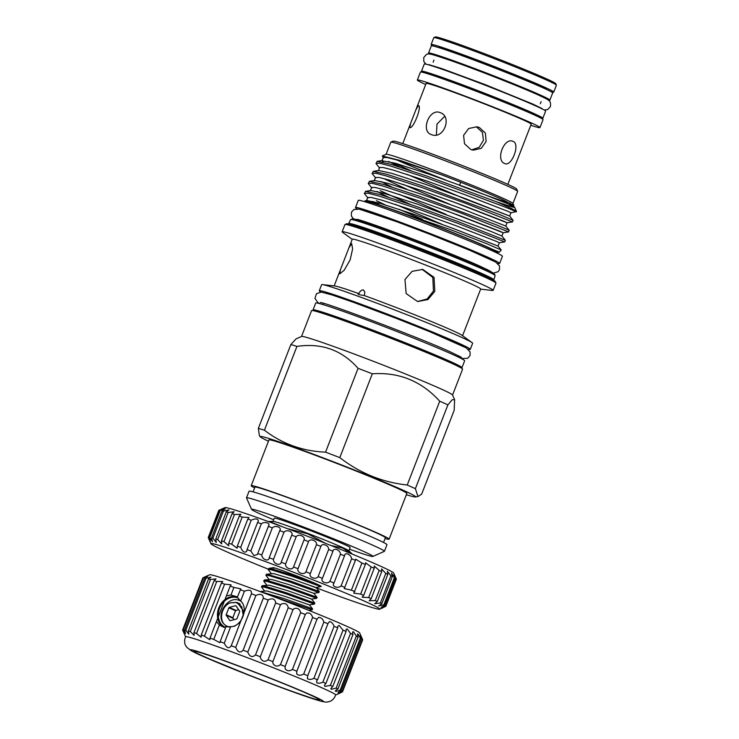 <?xml version="1.0" encoding="UTF-8"?>
<svg xmlns="http://www.w3.org/2000/svg" width="739" height="739" viewBox="0 0 739 739"><rect width="100%" height="100%" fill="white"/><g stroke="black" fill="none" stroke-linecap="round" stroke-linejoin="round"><path stroke-width="1.11" d="M548.153 99.987A65.078 2.309 -158.8 0 0 549.89 100.107L552.67 92.938A65.078 2.309 -158.8 0 0 541.798 87.276A65.078 2.309 -158.8 0 0 474.226 60.155A65.078 2.309 -158.8 0 0 431.317 45.873L428.537 53.032A65.078 2.309 -158.8 0 0 429.904 54.123M549.89 100.107A65.078 2.309 -158.8 0 0 539.017 94.444A65.078 2.309 -158.8 0 0 471.445 67.323A65.078 2.309 -158.8 0 0 428.537 53.032M542.315 96.846A57.476 2.041 -158.8 0 0 533.207 92.357A57.476 2.041 -158.8 0 0 477.385 69.854A57.476 2.041 -158.8 0 0 436.333 55.73M540.93 118.138A65.078 2.309 -158.8 0 0 542.832 118.295L545.613 111.127A65.078 2.309 -158.8 0 0 534.74 105.474A65.078 2.309 -158.8 0 0 467.177 78.343A65.078 2.309 -158.8 0 0 424.26 64.062L421.489 71.23A65.078 2.309 -158.8 0 0 422.994 72.394M542.832 118.295A65.078 2.309 -158.8 0 0 531.969 112.633A65.078 2.309 -158.8 0 0 464.397 85.512A65.078 2.309 -158.8 0 0 421.489 71.23M535.729 115.589L535.747 115.543A57.476 2.041 -158.8 0 0 526.15 110.545A57.476 2.041 -158.8 0 0 466.466 86.592A57.476 2.041 -158.8 0 0 428.574 73.974L428.555 74.02M271.509 573.852L268.183 569.538L270.788 569.667L292.441 576.346L319.627 586.156M268.183 569.538L268.867 568.374L271.185 568.651L292.838 575.33L314.426 583.053A27.805 0.988 21.2 0 1 316.634 584.022A27.805 0.988 21.2 0 1 321.28 586.443L316.089 587.542L291.868 579.034L273.606 573.575L266.326 574.314L265.938 575.33L268.543 575.459L290.196 582.129L318.906 592.549L319.303 591.533L290.593 581.113L266.622 574.157M267.592 594.35L312.172 609.906L312.569 608.899L307.701 607.052L283.859 598.479L260.017 591.514M264.765 591.218L261.449 586.905L264.054 587.034L285.707 593.703L314.417 604.123L314.814 603.107L286.104 592.696L264.442 586.018L262.123 585.731L261.449 586.905M267.019 585.427L263.694 581.113L266.299 581.242L287.951 587.921L316.661 598.331L317.059 597.315L288.349 586.905L266.696 580.235L264.377 579.949L263.694 581.113M269.264 579.644L265.938 575.33M205.691 576.549L209.728 574.776A80.459 2.854 21.2 0 1 263.971 592.992A80.459 2.854 21.2 0 1 346.24 626.044A80.459 2.854 21.2 0 1 359.662 632.926L362.692 639.78A85.789 3.039 -158.8 0 0 362.415 639.475L360.253 635.364M360.835 636.168C359.976 634.792 360.142 635.651 361.353 638.755A85.789 3.039 -158.8 0 0 360.327 638.163L358.203 634.348C357.223 633.452 357.177 634.33 358.082 636.99A85.789 3.039 -158.8 0 0 356.327 636.131L353.621 631.9C352.558 631.411 352.337 632.288 352.956 634.542A85.789 3.039 -158.8 0 0 350.517 633.425L347.191 628.898L346.138 629.323L346.101 631.457L325.936 683.436A85.789 3.039 -158.8 0 0 322.878 682.106C320.523 683.279 318.5 683.52 316.819 682.808L316.541 681.229L317.521 679.797A85.789 3.039 -158.8 0 0 313.918 678.273C311.341 679.686 309.151 679.797 307.341 678.605L307.757 675.695A85.789 3.039 -158.8 0 0 303.692 674.014C300.912 675.686 298.584 675.649 296.699 673.903L296.875 671.224A85.789 3.039 -158.8 0 0 292.45 669.432C289.503 671.381 287.065 671.169 285.134 668.804L285.143 666.504A85.789 3.039 -158.8 0 0 280.478 664.638C277.411 666.864 274.899 666.467 272.959 663.456L272.867 661.636A85.789 3.039 -158.8 0 0 268.063 659.761C264.931 662.264 262.391 661.664 260.451 657.969L260.331 656.759A85.789 3.039 -158.8 0 0 255.509 654.902C252.405 657.673 249.874 656.879 247.925 652.5L247.851 651.974A85.789 3.039 -158.8 0 0 243.131 650.191C240.295 653.23 237.829 652.306 235.732 647.419A85.789 3.039 -158.8 0 0 231.233 645.747L231.095 646.163M353.621 631.9L352.725 631.928M358.203 634.348L357.473 633.951M346.101 631.457A85.789 3.039 -158.8 0 0 343.044 630.118L339.081 625.416L337.88 626.219L337.686 627.817A85.789 3.039 -158.8 0 0 334.083 626.293C333.095 623.596 331.562 622.007 329.483 621.536L327.913 623.716A85.789 3.039 -158.8 0 0 323.848 622.035C322.888 619.042 321.142 617.481 318.629 617.351L317.031 619.245A85.789 3.039 -158.8 0 0 312.615 617.453C311.692 614.174 309.752 612.677 306.796 612.964L305.309 614.515A85.789 3.039 -158.8 0 0 300.634 612.659C299.803 609.13 297.688 607.735 294.279 608.493L293.023 609.657A85.789 3.039 -158.8 0 0 288.219 607.772C287.517 604.031 285.236 602.784 281.374 604.031L280.487 604.779A85.789 3.039 -158.8 0 0 275.675 602.922L255.509 654.902M275.675 602.922C275.148 599.024 272.728 597.953 268.405 599.689L247.851 651.974M288.219 607.772L268.063 659.761M300.634 612.659L280.478 664.638M312.615 617.453L292.45 669.432M323.848 622.035L303.692 674.014M334.083 626.293L313.918 678.273M343.044 630.118L322.878 682.106M350.517 633.425L330.361 685.413L324.892 686.392L324.467 685.201L325.936 683.436M356.327 636.131L336.162 688.111L331.358 689.293L330.776 688.499L332.799 686.522A85.789 3.039 -158.8 0 0 330.361 685.413M360.327 638.163L340.162 690.143L336.069 691.418L335.33 691.039M362.415 639.475L342.249 691.464L337.991 692.757M342.462 691.796L338.721 693.616M335.672 694.937A80.459 2.854 -158.8 0 0 322.222 687.954A80.459 2.854 -158.8 0 0 238.817 654.468A80.459 2.854 -158.8 0 0 185.637 636.741C183.411 642.126 185.526 645.359 185.655 645.572L186.838 647.346L191.041 650.616L202.052 655.918L255.86 677.931L286.196 689.404L320.135 700.988C327.211 702.715 327.248 702.032 329.696 701.44C329.945 701.376 333.686 700.406 335.672 694.937M339.783 693.173L342.526 691.769A85.789 3.039 -158.8 0 0 342.249 691.464M338.896 692.72C337.409 692.96 338.176 692.304 341.196 690.734A85.789 3.039 -158.8 0 0 340.162 690.143M336.069 691.418C334.804 691.242 335.423 690.429 337.926 688.979A85.789 3.039 -158.8 0 0 336.162 688.111M268.008 599.994A85.789 3.039 -158.8 0 0 263.296 598.211C263.139 594.341 260.673 593.417 255.897 595.44A85.789 3.039 -158.8 0 0 251.399 593.768C251.879 590.147 249.56 589.297 244.433 591.209L240.637 600.992L237.311 597.306L240.766 588.826L233.921 587.413L230.965 595.034L226.393 595.874L216.453 621.508L219.344 625L213.756 639.401A85.789 3.039 -158.8 0 0 210.024 638.08L209.784 639.743L204.444 636.131A85.789 3.039 -158.8 0 0 201.239 635.041L201.128 637.286L196.565 633.48A85.789 3.039 -158.8 0 0 193.96 632.639L194.098 635.411L190.311 631.503A85.789 3.039 -158.8 0 0 188.371 630.93L188.87 634.173L185.84 630.247A85.789 3.039 -158.8 0 0 184.611 629.961L185.572 633.582L183.254 629.748A85.789 3.039 -158.8 0 0 182.773 629.757C184.732 634.598 184.676 634.681 182.616 630.016L184.288 633.674M240.637 600.992C249.015 607.975 241.616 627.023 230.697 626.626L224.277 643.189A85.789 3.039 -158.8 0 0 220.111 641.674L219.862 642.727L213.756 639.401M223.021 626.977L230.697 626.626M230.965 595.034L236.554 596.641M202.264 656.01A71.341 2.531 -158.8 0 0 294.87 692.554A71.341 2.531 -158.8 0 0 311.461 695.205A71.341 2.531 -158.8 0 0 218.864 658.661A71.341 2.531 -158.8 0 0 202.264 656.01M224.166 627.411A16.563 13.459 114 0 1 219.113 607.255A16.563 13.459 114 0 1 237.348 597.084M238.254 598.091A15.972 12.979 -66 0 0 237.57 597.814A15.972 12.979 -66 0 0 219.751 607.864A15.972 12.979 -66 0 0 225.293 627.291A15.972 12.979 -66 0 0 225.626 627.439M308.255 694.05A67.147 2.383 -158.8 0 0 238.531 666.061A67.147 2.383 -158.8 0 0 194.255 651.327A67.147 2.383 -158.8 0 0 205.479 657.165A67.147 2.383 -158.8 0 0 275.194 685.145A67.147 2.383 -158.8 0 0 319.47 699.888A67.147 2.383 -158.8 0 0 308.255 694.05M229.487 626.949A14.272 11.593 114 0 1 227.769 626.506A14.272 11.593 114 0 1 227.113 626.238A14.272 11.593 114 0 1 223.806 623.808C215.317 615.199 227.751 595.366 239.168 600.391L241.08 601.315M227.206 626.284L229.413 626.968M228.97 627.051L228.416 626.737M240.849 601.14L240.009 600.733M236.064 605.925L235.575 605.703A0.591 0.48 114 0 1 236.027 605.869L239.621 611.107A0.591 0.48 114 0 1 239.658 611.67L236.97 618.608A0.591 0.48 114 0 1 236.554 619.005L230.272 620.705A0.591 0.48 114 0 1 229.82 620.538L230.217 620.714M220.582 509.559L224.989 507.619A90.518 3.215 21.2 0 1 261.079 518.944A90.518 3.215 21.2 0 1 347.552 552.19A90.518 3.215 21.2 0 1 393.675 573.048L396.372 579.154L385.85 606.276L381.647 608.289L385.776 606.303M396.372 579.154A95.248 3.381 -158.8 0 0 396.15 578.886C393.85 573.852 393.397 573.279 394.792 577.177L395.208 578.194A95.248 3.381 -158.8 0 0 394.367 577.695L391.476 573.104L392.335 576.596A95.248 3.381 -158.8 0 0 390.894 575.866L387.347 571.247L387.818 574.369A95.248 3.381 -158.8 0 0 385.795 573.427L381.573 568.882L381.73 571.58A95.248 3.381 -158.8 0 0 379.181 570.434L374.276 566.028L374.211 568.263A95.248 3.381 -158.8 0 0 371.163 566.952L365.583 562.767L365.389 564.485A95.248 3.381 -158.8 0 0 361.916 563.035L355.681 559.137L355.441 560.338A95.248 3.381 -158.8 0 0 351.607 558.758C351.182 554.379 344.559 551.663 344.559 555.876A95.248 3.381 -158.8 0 0 340.448 554.213C340.485 550.019 333.446 547.183 332.966 551.211A95.248 3.381 -158.8 0 0 328.643 549.493C329.169 545.493 321.862 542.592 320.874 546.417A95.248 3.381 -158.8 0 0 316.431 544.671C317.456 540.874 310.029 537.964 308.523 541.595A95.248 3.381 -158.8 0 0 304.043 539.858C305.586 536.265 298.168 533.401 296.154 536.828A95.248 3.381 -158.8 0 0 291.729 535.147C293.78 531.747 286.529 528.995 284.007 532.228A95.248 3.381 -158.8 0 0 279.721 530.62C282.28 527.406 275.324 524.81 272.312 527.868A95.248 3.381 -158.8 0 0 268.257 526.371C271.287 523.341 264.774 520.949 261.32 523.84A95.248 3.381 -158.8 0 0 257.56 522.482L258.428 521.004C257.828 518.556 255.426 518.298 251.214 520.219A95.248 3.381 -158.8 0 0 247.833 519.027L249.015 517.494L242.207 517.078A95.248 3.381 -158.8 0 0 239.27 516.081L240.914 514.298L234.475 514.483A95.248 3.381 -158.8 0 0 232.037 513.688L234.171 511.748L228.175 512.469A95.248 3.381 -158.8 0 0 226.273 511.905L228.933 509.892L223.409 511.092A95.248 3.381 -158.8 0 0 222.088 510.76L225.303 508.783L220.287 510.372A95.248 3.381 -158.8 0 0 219.575 510.279C224.471 507.942 224.24 507.961 218.855 510.326A95.248 3.381 -158.8 0 0 218.772 510.409L208.259 537.53A95.248 3.381 21.2 0 1 208.343 537.447C210.781 542.648 211.021 542.638 209.054 537.401A95.248 3.381 21.2 0 1 209.765 537.493L212.509 541.761L211.566 537.881A95.248 3.381 21.2 0 1 212.887 538.214L216.278 542.537L215.751 539.027A95.248 3.381 21.2 0 1 217.654 539.59L221.7 543.895L221.515 540.809A95.248 3.381 21.2 0 1 223.963 541.604L228.693 545.798L228.748 543.202A95.248 3.381 21.2 0 1 231.695 544.2L237.099 548.227L237.311 546.149A95.248 3.381 21.2 0 1 240.692 547.34C242.457 551.71 244.433 553.068 246.632 551.414L246.761 551.118M223.335 508.423L218.855 510.326L208.343 537.447C210.781 542.648 211.021 542.638 209.054 537.401L219.575 510.279M306.463 584.096A90.518 3.215 -158.8 0 0 343.561 597.879A90.518 3.215 -158.8 0 0 379.652 609.204A90.518 3.215 -158.8 0 0 336.263 589.214A90.518 3.215 -158.8 0 0 247.14 554.878A90.518 3.215 -158.8 0 0 210.966 543.775A90.518 3.215 -158.8 0 0 268.322 569.178M210.966 543.775L208.25 537.595A95.248 3.381 21.2 0 1 208.259 537.53M394.367 577.695L383.846 604.816A95.248 3.381 21.2 0 1 384.686 605.315L381.038 607.504M392.335 576.596L381.814 603.717L378.728 605.962L383.846 604.816M396.15 578.886L385.629 606.008A95.248 3.381 21.2 0 1 385.85 606.276M383.68 605.823C379.929 608.003 380.576 608.058 385.629 606.008M393.887 574.397L394.792 577.177M418.339 105.548C422.357 105.76 413.295 129.168 409.785 127.598L410.542 123.561L415.937 109.649L418.403 105.566M513.18 141.445C520.542 144.013 511.462 167.42 504.635 163.495C495.204 160.178 504.257 136.761 513.18 141.445L512.903 141.325M476.544 126.997L482.428 132.355L483.408 140.345L479.214 147.292L471.787 149.841M479.325 127.441L485.403 133.112L486.105 141.509L481.218 148.373L473.172 150.146L470.78 149.49L464.517 143.782L463.593 135.357L468.618 128.521L476.914 126.785L479.325 127.441M440.038 112.577C452.702 116.402 443.659 139.819 431.493 134.627C420.269 131.44 429.35 108.023 440.038 112.577L440.583 112.799M431.493 134.627L430.948 134.406M507.841 184.38L531.193 124.18A56.349 1.995 -158.8 0 0 521.78 119.284A56.349 1.995 -158.8 0 0 463.27 95.793A56.349 1.995 -158.8 0 0 426.117 83.424L415.937 109.649M530.759 125.297A65.762 2.328 -158.8 0 0 539.96 127.579L543.045 119.644A65.762 2.328 -158.8 0 0 532.062 113.926A65.762 2.328 -158.8 0 0 463.778 86.518A65.762 2.328 -158.8 0 0 420.426 72.08L417.341 80.024A65.762 2.328 -158.8 0 0 425.682 84.542M539.96 127.579A65.762 2.328 -158.8 0 0 528.976 121.861A65.762 2.328 -158.8 0 0 460.702 94.453A65.762 2.328 -158.8 0 0 417.341 80.024M545.973 89.179L546.01 89.086A57.476 2.041 -158.8 0 0 536.412 84.089A57.476 2.041 -158.8 0 0 476.729 60.136A57.476 2.041 -158.8 0 0 438.837 47.518L438.8 47.61M551.155 91.765A65.762 2.328 -158.8 0 0 553.733 92.079L556.384 85.244A65.762 2.328 -158.8 0 0 556.375 85.151L555.7 83.627A64.579 2.291 -158.8 0 0 544.92 78.103A64.579 2.291 -158.8 0 0 478.9 51.573A64.579 2.291 -158.8 0 0 435.363 36.95L433.83 37.624A65.762 2.328 -158.8 0 0 433.765 37.689L431.114 44.525A65.762 2.328 -158.8 0 0 433.23 46.021M556.375 85.151A65.762 2.328 -158.8 0 0 545.4 79.526A65.762 2.328 -158.8 0 0 478.161 52.515A65.762 2.328 -158.8 0 0 433.83 37.624M553.733 92.079A65.762 2.328 -158.8 0 0 542.749 86.361A65.762 2.328 -158.8 0 0 474.475 58.954A65.762 2.328 -158.8 0 0 431.114 44.525M268.211 521.54L273.439 521.383A40.673 1.441 21.2 0 1 289.291 526.482A40.673 1.441 21.2 0 1 348.623 550.546L352.355 554.158M325.326 543.267L307.895 533.881L288.709 528.912M351.699 553.89L342.49 547.932L331.876 545.705M273.07 521.346L274.317 518.122A40.673 1.441 21.2 0 1 290.575 523.175A40.673 1.441 21.2 0 1 330.028 538.361A40.673 1.441 21.2 0 1 350.166 547.544L348.919 550.767M460.646 367.699A79.867 2.836 -158.8 0 0 461.967 367.68L464.646 360.789A79.867 2.836 -158.8 0 0 451.298 353.842A79.867 2.836 -158.8 0 0 368.373 320.56A79.867 2.836 -158.8 0 0 315.71 303.027L313.04 309.918A79.867 2.836 -158.8 0 0 314.01 310.823M461.967 367.68A79.867 2.836 -158.8 0 0 448.628 360.734A79.867 2.836 -158.8 0 0 365.703 327.451A79.867 2.836 -158.8 0 0 313.04 309.918M497.569 263.306A77.299 2.744 -158.8 0 0 499.638 263.444L502.418 256.276A77.299 2.744 -158.8 0 0 489.504 249.56A77.299 2.744 -158.8 0 0 409.249 217.34A77.299 2.744 -158.8 0 0 358.286 200.371L355.505 207.539A77.299 2.744 -158.8 0 0 357.131 208.832M499.638 263.444A77.299 2.744 -158.8 0 0 486.724 256.729A77.299 2.744 -158.8 0 0 406.468 224.508A77.299 2.744 -158.8 0 0 355.505 207.539M383.55 542.454L385.379 537.733A69.965 2.485 -158.8 0 0 373.694 531.655A69.965 2.485 -158.8 0 0 301.05 502.492A69.965 2.485 -158.8 0 0 254.927 487.14L253.098 491.86M390.848 142.137L393.148 141.131A66.261 2.346 21.2 0 1 437.821 156.132A66.261 2.346 21.2 0 1 505.568 183.355A66.261 2.346 21.2 0 1 516.626 189.027L517.642 191.318A68.034 2.411 -158.8 0 0 506.28 185.498A68.034 2.411 -158.8 0 0 436.721 157.546A68.034 2.411 -158.8 0 0 390.848 142.137A68.034 2.411 -158.8 0 0 390.783 142.202L386.091 154.294M454.633 399.744L452.527 394.986A80.994 2.873 -158.8 0 0 439.012 388.058A80.994 2.873 -158.8 0 0 356.198 354.775A80.994 2.873 -158.8 0 0 301.595 336.439L296.062 338.878L290.852 344.568A93.474 3.316 21.2 0 1 296.93 346.397C321.576 342.757 341.954 350.064 358.064 368.336A93.474 3.316 21.2 0 1 372.317 373.805C398.968 371.948 421.442 381.084 439.733 401.212A93.474 3.316 21.2 0 1 444.056 403.115A93.474 3.316 21.2 0 1 447.899 404.852L452.194 399.753L454.633 399.744L454.18 410.311L421.664 494.132L417.951 496.562L415.383 488.673A93.474 3.316 -158.8 0 0 411.54 486.936A93.474 3.316 -158.8 0 0 407.217 485.024C382.396 482.308 359.93 473.172 339.801 457.626A93.474 3.316 -158.8 0 0 325.557 452.157C302.694 451.196 282.316 443.89 264.423 430.218A93.474 3.316 -158.8 0 0 258.345 428.389L259.38 435.696L260.239 436.758A83.387 2.956 -158.8 0 0 268.46 441.22M415.383 488.673L447.899 404.852M406.358 494.705A83.387 2.956 -158.8 0 0 415.438 496.95A83.387 2.956 -158.8 0 0 401.72 489.587A83.387 2.956 -158.8 0 0 312.856 453.986A83.387 2.956 -158.8 0 0 260.239 436.758M385.074 538.528A73.955 2.623 -158.8 0 0 389.102 539.184L406.847 493.43A73.955 2.623 -158.8 0 0 394.497 487.001A73.955 2.623 -158.8 0 0 317.715 456.175A73.955 2.623 -158.8 0 0 268.95 439.945L251.205 485.699A73.955 2.623 -158.8 0 0 254.622 487.934M389.102 539.184A73.955 2.623 -158.8 0 0 376.751 532.754A73.955 2.623 -158.8 0 0 299.96 501.929A73.955 2.623 -158.8 0 0 251.205 485.699M349.51 549.225A65.078 2.309 -158.8 0 0 372.853 556.43A65.078 2.309 -158.8 0 0 362.045 550.712A65.078 2.309 -158.8 0 0 293.448 523.203A65.078 2.309 -158.8 0 0 251.574 509.393A65.078 2.309 -158.8 0 0 262.437 514.963A65.078 2.309 -158.8 0 0 273.67 519.803M251.574 509.393L246.512 497.929A73.955 2.623 21.2 0 1 246.503 497.818A73.955 2.623 21.2 0 1 295.258 514.058A73.955 2.623 21.2 0 1 372.05 544.883A73.955 2.623 21.2 0 1 384.4 551.312A73.955 2.623 21.2 0 1 384.317 551.377L372.853 556.43M319.969 312.495A72.533 2.568 21.2 0 1 368.955 328.957A72.533 2.568 21.2 0 1 443.012 358.72A72.533 2.568 21.2 0 1 455.113 364.918M513.781 205.359L512.931 203.447A68.034 2.411 -158.8 0 0 501.578 197.627A68.034 2.411 -158.8 0 0 432.019 169.674A68.034 2.411 -158.8 0 0 386.146 154.266L382.266 155.975L400.695 160.622L441.608 174.829C466.845 184.528 487.038 192.722 502.178 199.41L513.781 205.359L512.303 205.405M499.305 242.762L504.719 241.921L505.328 240.286L458.069 221.589L414.902 205.987L379.393 194.375L365.463 191.346L364.53 193.757L367.948 198.006M504.719 241.912L457.45 223.187L414.283 207.585L378.774 195.983L368.364 193.304L364.336 193.212M510.935 212.758L516.487 211.576A74.251 2.633 -158.8 0 0 516.478 211.474A74.251 2.633 -158.8 0 0 504.09 205.119A74.251 2.633 -158.8 0 0 496.414 201.765L426.542 175.984L391.033 164.372L377.102 161.342L376.169 163.753L379.587 168.002M514.704 211.483C518.787 212.758 515.074 211.077 503.573 206.449L425.923 177.582L390.414 165.979L379.994 163.301L375.966 163.208M451.224 201.082L507.056 222.762L512.478 221.922L513.088 220.287L500.312 214.846L422.662 185.979L387.153 174.376L373.223 171.346L372.29 173.757L375.708 178.007M512.478 221.912L465.21 203.188L422.043 187.586L386.534 175.974L376.114 173.295L372.087 173.212M447.344 211.086L503.185 232.757L508.598 231.917L509.208 230.282L496.432 224.85L418.782 195.983L383.273 184.38L369.343 181.341L368.41 183.762L371.828 188.011M508.598 231.917L461.33 213.192L418.163 197.581L382.654 185.979L372.234 183.3L368.216 183.217M384.733 179.06L406.967 189.323M380.225 190.662L410.699 204.527M493.652 280.626L495.102 275.638A77.475 2.744 -158.8 0 0 495.093 275.527L494.419 274.003A76.293 2.707 -158.8 0 0 481.68 267.472A76.293 2.707 -158.8 0 0 403.679 236.129A76.293 2.707 -158.8 0 0 352.244 218.855L350.72 219.529A77.475 2.744 -158.8 0 0 350.637 219.603L348.337 224.268M495.093 275.527A77.475 2.744 -158.8 0 0 482.161 268.904A77.475 2.744 -158.8 0 0 402.949 237.071A77.475 2.744 -158.8 0 0 350.72 219.529M480.627 289.152L492.359 290.455A80.994 2.873 -158.8 0 0 493.162 290.362L495.961 283.139A80.994 2.873 -158.8 0 0 495.952 283.028L495.278 281.494A79.812 2.827 -158.8 0 0 481.957 274.668A79.812 2.827 -158.8 0 0 400.362 241.884A79.812 2.827 -158.8 0 0 346.554 223.806L345.021 224.48A80.994 2.873 -158.8 0 0 344.937 224.564L342.139 231.778A80.994 2.873 -158.8 0 0 342.665 232.397L352.217 239.344M495.952 283.028A80.994 2.873 -158.8 0 0 482.438 276.1A80.994 2.873 -158.8 0 0 399.623 242.826A80.994 2.873 -158.8 0 0 345.021 224.48M493.162 290.362A80.994 2.873 -158.8 0 0 479.639 283.323A80.994 2.873 -158.8 0 0 395.541 249.56A80.994 2.873 -158.8 0 0 342.139 231.778M462.568 335.709L480.683 289.004A68.866 2.439 -158.8 0 0 469.182 283.019A68.866 2.439 -158.8 0 0 397.674 254.318A68.866 2.439 -158.8 0 0 352.272 239.196L348.937 247.787L351.653 243.593L352.614 248.867L350.147 259.86L344.162 270.28L339.709 273.864L340.42 269.753L348.937 247.787M468.193 349.214A80.994 2.873 -158.8 0 0 470.29 349.344L472.637 343.275A80.994 2.873 -158.8 0 0 472.11 342.665A80.994 2.873 -158.8 0 0 459.113 336.236A80.994 2.873 -158.8 0 0 379.855 304.302A80.994 2.873 -158.8 0 0 322.416 284.598A80.994 2.873 -158.8 0 0 321.613 284.7L319.257 290.769A80.994 2.873 -158.8 0 0 320.892 292.081M470.29 349.344A80.994 2.873 -158.8 0 0 456.757 342.305A80.994 2.873 -158.8 0 0 372.659 308.542A80.994 2.873 -158.8 0 0 319.257 290.769M452.554 395.051L462.586 369.186A80.994 2.873 -158.8 0 0 449.063 362.147A80.994 2.873 -158.8 0 0 364.964 328.393A80.994 2.873 -158.8 0 0 311.562 310.611L301.53 336.467M383.467 158.007L382.266 155.975M397.443 160.243A68.034 2.411 -158.8 0 0 446.033 180.168M460.72 182.265L459.519 185.369A68.034 2.411 -158.8 0 0 504.774 201.608A68.034 2.411 -158.8 0 0 510.344 203.234M508.912 204.537L514.714 207.483L512.072 206.966L496.414 201.765M410.505 170.515L393.259 162.691M472.11 342.665L462.06 335.34A68.866 2.439 -158.8 0 0 451.002 329.871A68.866 2.439 -158.8 0 0 364.382 295.6L359.126 294.649C357.602 294.02 357.547 293.688 358.951 293.651A68.866 2.439 -158.8 0 0 334.776 285.975L322.416 284.598M357.935 293.946L358.951 293.651C359.875 291.166 361.371 289.928 363.431 289.928L364.844 292.099L364.382 295.6M434.828 291.323L427.955 299.554L417.637 301.549L406.136 293.559L404.963 279.536L412.094 271.342L422.763 269.412L434.042 277.356L434.828 291.323M246.503 497.818L249.071 491.204A73.955 2.623 21.2 0 1 297.826 507.444A73.955 2.623 21.2 0 1 374.608 538.269A73.955 2.623 21.2 0 1 386.968 544.698L384.4 551.312M497.347 252.47L492.156 249.172L499.398 252.147L497.347 252.47L495.148 252.128L495.333 251.629A69.013 2.448 -158.8 0 0 483.814 245.634A69.013 2.448 -158.8 0 0 412.15 216.869A69.013 2.448 -158.8 0 0 366.655 201.719L366.452 202.218M491.13 259.703A69.013 2.448 -158.8 0 0 480.387 254.447A69.013 2.448 -158.8 0 0 414.052 227.686A69.013 2.448 -158.8 0 0 364.318 210.513M422.08 269.319L432.832 277.448L433.433 291.101L427.114 298.999L417.563 301.475M282.104 526.648L269.356 521.392M505.116 200.74L504.774 201.608M492.156 249.172A72.625 2.577 -158.8 0 0 435.899 225.82A72.625 2.577 -158.8 0 0 374.673 203.327L365.038 200.814L366.479 202.163M499.398 252.147L501.227 250.004L487.01 243.805L451.603 230.06L374.673 203.327M399.208 209.331L422.56 219.372M376.354 200.657L385.019 204.795M512.958 203.502L517.651 191.41A68.034 2.411 -158.8 0 0 517.642 191.318M339.801 457.626L372.317 373.805M439.733 401.212L407.217 485.024M264.423 430.218L296.93 346.397M358.064 368.336L325.557 452.157M290.852 344.568L258.345 428.389M379.486 204.758L373.075 201.442M366.47 200.777L367.773 197.452L371.541 197.516L381.306 200.001L414.57 210.8L455.012 225.349L496.294 241.339L499.324 242.752L498.04 246.059L453.728 228.656L413.295 214.107L380.022 203.308L366.978 200.518L365.038 200.814M388.04 197.017L376.955 191.438M370.35 190.782L371.652 187.447L375.421 187.521L385.185 189.997L418.45 200.796L458.891 215.345L500.174 231.335L503.204 232.748L501.92 236.055M391.919 187.013L380.834 181.434M374.23 180.778L375.523 177.443L379.301 177.517L389.065 179.993L422.329 190.801L462.771 205.34L504.053 221.33L507.083 222.753L505.799 226.06L461.487 208.647L421.045 194.108L387.781 183.3L374.738 180.51L369.343 181.341M373.223 171.346L378.617 170.515L379.403 167.448L383.181 167.513L392.945 169.998L426.209 180.796L466.651 195.345L507.933 211.336L510.963 212.749L509.67 216.056L464.415 198.708L407.18 174.395M399.67 167.014L388.594 161.435M383.292 162.284L381.989 160.779L383.282 157.444L387.06 157.518L396.825 159.993L441.608 174.829M442.181 224.397L395.541 204.398M365.463 191.346L370.858 190.514L383.901 193.304L417.175 204.103L489.92 231.002L501.91 236.037L505.328 240.286M446.06 214.393L399.42 194.403M449.94 204.389L403.3 184.399M378.617 170.515L391.661 173.305L424.925 184.103L465.367 198.652L509.67 216.037L513.088 220.287M381.989 160.779L395.541 163.301L428.805 174.099L469.247 188.648L513.55 206.033L513.79 205.451M436.389 134.923L436.989 124.069L444.61 116.42M395.208 578.194L384.686 605.315M390.894 575.866L380.373 602.987A95.248 3.381 21.2 0 1 381.814 603.717M387.818 574.369L377.296 601.491L374.756 603.708L380.373 602.987M385.795 573.427L375.273 600.548A95.248 3.381 21.2 0 1 377.296 601.491M381.73 571.58L371.209 598.701L369.204 600.779L375.273 600.548M379.181 570.434L368.659 597.555A95.248 3.381 21.2 0 1 371.209 598.701M374.211 568.263L363.69 595.385L362.175 597.232L368.659 597.555M371.163 566.952L360.65 594.073A95.248 3.381 21.2 0 1 363.69 595.385M365.389 564.485L353.805 593.149L360.65 594.073M361.916 563.035L351.394 590.156A95.248 3.381 21.2 0 1 354.868 591.606M355.441 560.338L344.254 588.595L351.394 590.156M351.607 558.758L341.095 585.879A95.248 3.381 21.2 0 1 344.919 587.459M344.707 555.322L333.714 583.662M340.448 554.213L329.927 581.334A95.248 3.381 21.2 0 1 334.037 582.997C331.109 586.35 337.723 589.066 341.095 585.879M333.003 551.1L322.398 578.452M328.643 549.493L318.121 576.614A95.248 3.381 21.2 0 1 322.444 578.332C319.996 581.87 327.017 584.706 329.927 581.334M320.874 546.417L310.352 573.538C308.403 577.279 315.701 580.18 318.121 576.614M316.431 544.671L305.909 571.792A95.248 3.381 21.2 0 1 310.352 573.538M308.523 541.595L298.002 568.716C296.57 572.651 303.997 575.561 305.909 571.792M304.043 539.858L293.531 566.979A95.248 3.381 21.2 0 1 298.002 568.716M296.154 536.828L285.633 563.949C284.709 568.088 292.127 570.951 293.531 566.979M291.729 535.147L281.208 562.268A95.248 3.381 21.2 0 1 285.633 563.949M284.007 532.228L273.485 559.349C273.07 563.681 280.33 566.434 281.208 562.268M279.859 530.297L269.199 557.742A95.248 3.381 21.2 0 1 273.485 559.349M272.312 527.868L261.8 554.989C261.865 559.497 268.82 562.102 269.199 557.742L269.107 558.037M268.682 525.577L257.735 553.493A95.248 3.381 21.2 0 1 261.8 554.989M261.32 523.84L250.798 550.961L253.957 555.645L257.495 554.435L257.735 553.493M257.56 522.482L247.038 549.604A95.248 3.381 21.2 0 1 250.798 550.961M246.632 551.414L247.038 549.604M251.214 520.219L240.692 547.34M247.833 519.027L237.311 546.149M242.207 517.078L231.695 544.2M239.27 516.081L228.748 543.202M234.475 514.483L223.963 541.604M232.037 513.688L221.515 540.809M228.175 512.469L217.654 539.59M226.273 511.905L215.751 539.027M223.409 511.092L212.887 538.214M222.088 510.76L211.566 537.881M220.287 510.372L209.765 537.493M233.82 619.744L232.84 617.702L235.529 610.765L238.558 609.564M235.575 605.703L229.293 607.403L235.926 610.359M235.529 610.765L228.878 607.8A0.591 0.48 114 0 1 229.293 607.403M228.878 607.8L226.189 614.737L232.84 617.702M232.859 618.257L226.236 615.301A0.591 0.48 114 0 1 226.189 614.737M226.236 615.301L229.82 620.538M234.365 626.358L238.817 623.3M243.131 614.783L241.782 606.774L236.268 602.424L230.605 602.765C222.578 605.112 218.873 617.795 223.806 623.808M223.917 627.337A16.609 13.496 114 0 1 219.113 607.172A16.609 13.496 114 0 1 237.228 597.001M223.852 627.309L219.344 625M225.691 627.282L220.111 641.674M216.453 621.508L210.024 638.08M296.672 671.668L317.17 618.811M251.565 593.399L231.233 645.747C229.035 649.036 226.716 648.186 224.277 643.189M362.692 639.78L342.526 691.769M361.353 638.755L341.196 690.734M358.082 636.99L337.926 688.979M352.956 634.542L332.799 686.522M337.686 627.817L317.521 679.797M327.913 623.716L307.757 675.695M305.309 614.515L285.143 666.504M293.023 609.657L272.867 661.636M280.487 604.779L260.331 656.759M263.296 598.211L243.131 650.191M255.897 595.44L235.732 647.419M244.433 591.209A85.789 3.039 -158.8 0 0 240.267 589.694M233.921 587.413A85.789 3.039 -158.8 0 0 230.189 586.092L226.393 595.874M230.189 586.092L231.085 584.817L224.61 584.152L204.444 636.131M224.61 584.152A85.789 3.039 -158.8 0 0 221.404 583.053L201.239 635.041M221.404 583.053L222.772 581.482L216.73 581.501L196.565 633.48M216.73 581.501A85.789 3.039 -158.8 0 0 214.125 580.651L193.96 632.639M214.125 580.651L216.019 578.886L210.476 579.515L190.311 631.503M210.476 579.515A85.789 3.039 -158.8 0 0 208.537 578.951L188.371 630.93M208.537 578.951L210.994 577.122L205.996 578.267L185.84 630.247M205.996 578.267A85.789 3.039 -158.8 0 0 204.777 577.981L184.611 629.961M207.825 576.208L204.777 577.981C208.961 575.755 208.509 575.681 203.41 577.759L183.254 629.748M203.41 577.759A85.789 3.039 -158.8 0 0 202.939 577.778L182.773 629.757M202.939 577.778C207.576 575.709 207.52 575.792 202.782 578.027L182.616 630.016M259.879 591.523L266.871 590.941L285.134 596.401L309.355 604.908L314.417 604.123M262.123 585.731L269.116 585.159L287.379 590.609L311.599 599.117L316.661 598.331M264.377 579.949L271.361 579.367L289.623 584.817L313.844 593.334L318.906 592.549M314.426 583.053C299.286 576.503 267.25 564.735 273.92 568.245M326.62 293.291A73.715 2.614 21.2 0 1 378.516 311.036A73.715 2.614 21.2 0 1 451.187 340.3A73.715 2.614 21.2 0 1 463.15 346.249M488.211 270.003L488.063 270.372A69.013 2.448 -158.8 0 0 486.558 269.19M493.541 279.665A77.475 2.744 -158.8 0 0 480.599 272.922A77.475 2.744 -158.8 0 0 400.159 240.637A77.475 2.744 -158.8 0 0 349.076 223.631M361.297 220.601A69.013 2.448 -158.8 0 0 359.385 220.462L359.366 220.49M230.605 602.765L237.395 602.497L243.417 610.857L243.362 614.081M238.207 603.19L239.159 603.375M239.676 604.216L240.267 604.253M544.246 110.046L547.654 109.566L550.398 106.647C550.841 103.423 550.361 101.428 548.975 100.67C547.691 99.516 547.072 99.008 537.17 94.481C518.519 86.094 474.78 68.939 450.042 60.312C425.396 52.183 428.26 52.506 423.752 57.522L423.826 61.559L426.006 64.182M428.703 64.579L441.83 68.607L485.237 84.634L532.884 104.097L541.983 108.522M335.654 694.993L339.617 693.247M410.542 123.561L402.764 143.625M433.95 60.099L433.146 62.187M320.347 302.593C320.902 300.81 416.935 336.55 449.986 351.727L461.505 357.353M461.256 358.535L467.667 358.313L470.041 355.551L470.106 351.912L466.327 347.94L429.839 331.746L396.012 318.269L353.15 302.196L332.107 294.963L321.354 292.108L316.495 293.651L314.953 298.362L317.835 302.491L319.728 303.637M353.611 218.947L351.367 216.056L351.441 212.232L353.907 209.488L359.311 209.165L396.843 221.755L428.426 233.7L469.681 250.272L495.73 262.077L499.509 265.966L499.481 269.652L498.114 271.703L493.347 273.144M356.475 219.344C359.006 218.319 448.989 251.953 480.027 266.179L490.964 271.509M514.732 207.52L516.478 211.474M340.42 269.753L334.157 285.901M323.46 303.341L322.98 304.57M458.707 355.801L458.235 357.029M415.438 496.95L417.951 496.562M501.227 250.004L498.031 246.041M509.208 230.282L505.79 226.032M377.102 161.342L382.497 160.511M514.714 207.483L513.55 206.033M541.133 101.668L540.32 103.756M379.652 609.204L382.793 607.818M239.861 603.892L238.78 603.541M185.609 636.796L183.226 631.402M308.865 610.423L312.172 609.906M312.569 608.899L309.355 604.899M314.814 603.107L311.599 599.117M317.059 597.315L313.844 593.325M319.303 591.533L316.089 587.533M268.867 568.374L273.254 567.691"/></g></svg>
